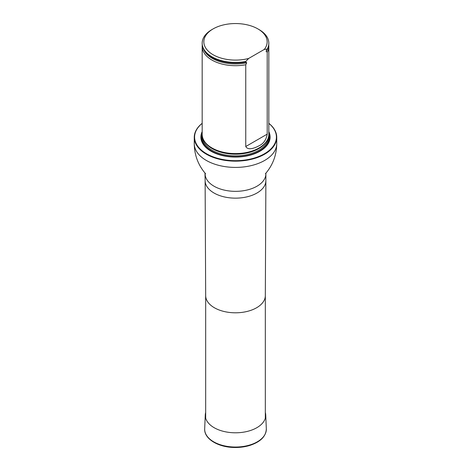 <?xml version="1.0" encoding="UTF-8"?>
<svg xmlns="http://www.w3.org/2000/svg" width="471" height="471" viewBox="0 0 471 471"><rect width="100%" height="100%" fill="white"/><g stroke="black" fill="none" stroke-linecap="round" stroke-linejoin="round"><path stroke-width="0.71" d="M202.177 123.367A40.912 23.621 0 0 0 208.223 154.671A40.912 23.621 0 0 0 262.777 154.671A40.912 23.621 0 0 0 268.823 123.367M202.177 131.65A34.618 19.988 0 0 0 235.5 157.061A34.618 19.988 0 0 0 268.823 131.65M268.823 123.308A41.242 23.809 180 0 1 276.742 137.344A41.242 23.809 180 0 1 235.5 161.153A41.242 23.809 180 0 1 194.258 137.344A41.242 23.809 180 0 1 202.177 123.308M202.259 45.092A33.323 19.24 0 0 0 202.177 46.452L202.177 134.347A33.323 19.24 0 0 0 204.043 140.694A33.323 19.24 0 0 0 211.938 147.953A33.323 19.24 0 0 0 266.957 140.694A33.323 19.24 0 0 0 268.823 134.347L268.823 46.452A33.323 19.24 0 0 0 268.741 45.092M248.676 58.445A31.657 18.275 180 0 1 209.507 52.257A31.657 18.275 180 0 1 213.116 28.902A31.657 18.275 180 0 1 257.884 28.902A31.657 18.275 180 0 1 264.284 49.431L248.676 58.445L245.756 61.489A33.323 19.24 180 0 1 202.177 43.185A33.323 19.24 180 0 1 211.938 29.585L213.116 28.902M257.884 28.902L259.062 29.585A33.323 19.24 180 0 1 268.823 43.185A33.323 19.24 180 0 1 267.204 49.108L266.127 51.168L267.204 52.369L267.204 134.147C266.18 139.899 263.472 143.773 259.074 145.757C255.606 147.67 248.158 150.95 245.756 146.528L245.756 64.757L246.71 62.796L245.756 62.037A33.323 19.24 180 0 1 219.262 60.529A33.323 19.24 180 0 1 202.177 43.732L202.177 43.185M264.284 49.431L267.204 49.108M268.823 43.185L268.823 43.732A33.323 19.24 180 0 1 267.204 49.649M245.756 62.037L245.756 61.489M267.204 52.369A33.323 19.24 0 0 0 268.823 46.452M202.177 46.452A33.323 19.24 0 0 0 211.938 60.058A33.323 19.24 0 0 0 245.756 64.757M265.326 412.496A30.232 17.456 180 0 1 265.726 414.91A30.232 17.456 180 0 1 235.5 432.796A30.232 17.456 180 0 1 205.274 414.91A30.232 17.456 180 0 1 205.674 412.496M265.326 295.582A29.826 17.221 180 0 1 265.326 295.629A29.826 17.221 180 0 1 235.5 312.803A29.826 17.221 180 0 1 205.674 295.629A29.826 17.221 180 0 1 205.674 295.582M205.12 173.805A30.38 17.539 180 0 0 235.5 191.344A30.38 17.539 180 0 0 265.88 173.805L265.88 180.611A30.38 17.539 180 0 1 265.88 180.658A30.38 17.539 180 0 1 235.5 198.15A30.38 17.539 180 0 1 205.12 180.658A30.38 17.539 180 0 1 205.12 180.611L204.979 172.916M276.742 137.344L276.742 143.602A41.242 23.809 180 0 1 235.5 167.411A41.242 23.809 180 0 1 194.258 143.602C194.376 154.988 198.12 165.003 205.491 173.646L205.58 173.746M202.177 133.888A33.859 19.547 0 0 0 235.5 156.908A33.859 19.547 0 0 0 268.823 133.888M204.043 140.694L204.367 141.235A32.976 19.04 0 0 0 212.185 148.418A32.976 19.04 0 0 0 266.633 141.235L266.957 140.694M203.737 140.164A32.911 18.999 0 0 0 235.5 154.188A32.911 18.999 0 0 0 267.263 140.164M202.601 137.402A32.911 18.999 0 0 0 235.5 155.866A32.911 18.999 0 0 0 268.399 137.402M202.194 134.947A33.576 19.388 0 0 0 235.5 156.796A33.576 19.388 0 0 0 268.806 134.947A33.576 19.388 0 0 1 235.5 156.796A33.576 19.388 0 0 1 202.194 134.941M219.303 60.541A33.147 19.14 0 0 0 219.345 60.559A33.147 19.14 0 0 0 246.021 61.995M266.25 51.516A32.729 18.893 0 0 0 267.363 49.361M203.637 49.361A32.729 18.893 0 0 0 246.71 62.796M245.756 146.528L267.204 134.147M265.726 414.91L266.321 428.798A30.827 17.798 180 0 1 235.5 447.038A30.827 17.798 180 0 1 204.679 428.798L205.274 414.91M205.674 295.605L205.674 418.189M265.326 295.605L265.326 418.189M265.326 295.629L265.88 180.658M205.674 295.629L205.12 180.658M194.258 137.344L194.258 143.602M276.742 143.602C276.624 154.988 272.88 165.003 265.509 173.646L265.42 173.746M265.88 173.805L266.021 172.916M266.321 428.798C266.062 436.334 260.563 441.869 249.836 445.419C244.708 446.973 239.256 447.656 233.486 447.45C217.649 447.044 203.99 438.601 204.679 428.798"/></g></svg>

